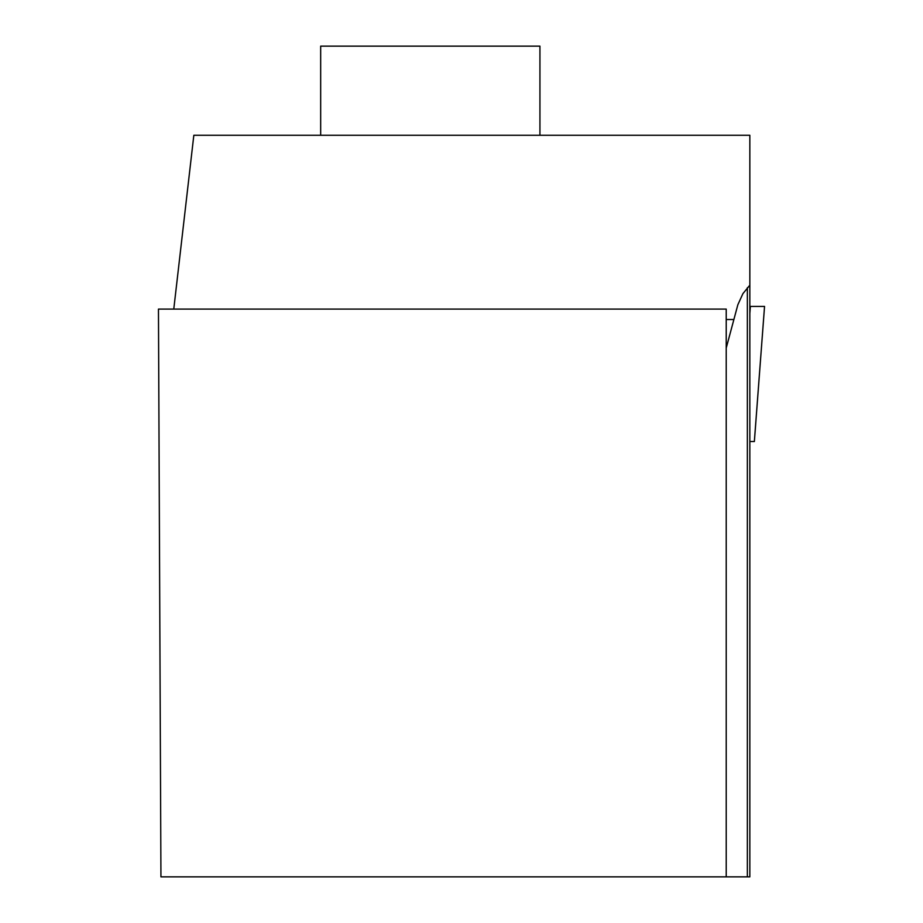 <?xml version="1.0" encoding="UTF-8"?>
<svg xmlns="http://www.w3.org/2000/svg" width="923" height="923" viewBox="0 0 923 923"><rect width="100%" height="100%" fill="white"/><g stroke="black" fill="none" stroke-linecap="round" stroke-linejoin="round"><path stroke-width="1.38" d="M173.778 309.09L193.83 135.277L749.834 135.277L749.834 876.85L726.216 876.85L726.216 309.09L158.456 309.09L160.937 876.85L726.216 876.85M726.216 348.052L737.846 304.752L742.923 293.629L749.834 285.207M539.932 135.277L539.932 46.15L320.673 46.15L320.673 135.277M749.834 313.543L750.376 306.413L764.532 306.413L749.834 306.413L761.694 306.413M750.376 306.413L764.544 306.413L754.356 441.517L749.834 441.517M747.353 287.688L747.353 876.85M733.485 319.52L726.216 319.52M764.544 306.471L754.368 441.54"/></g></svg>
